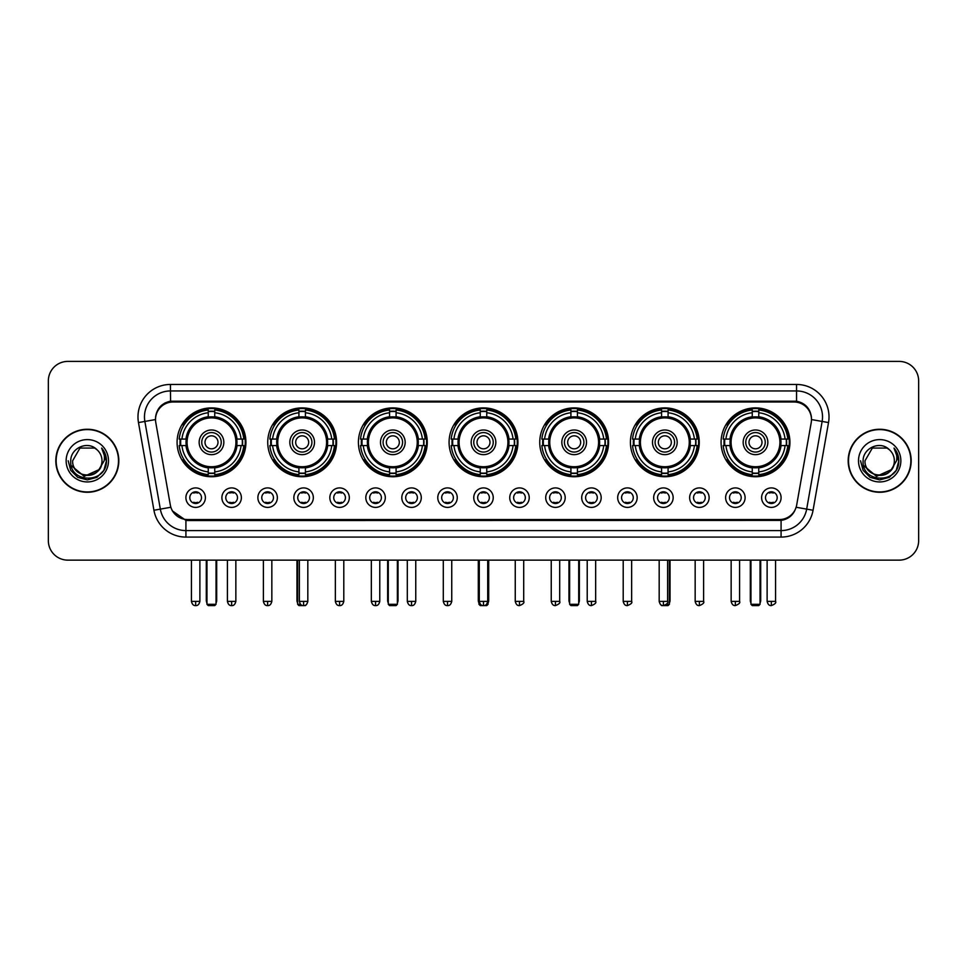 <?xml version="1.0" encoding="UTF-8"?>
<svg xmlns="http://www.w3.org/2000/svg" width="967" height="967" viewBox="0 0 967 967"><rect width="100%" height="100%" fill="white"/><g stroke="black" fill="none" stroke-linecap="round" stroke-linejoin="round"><path stroke-width="1.45" d="M539.743 442.318A34.425 34.425 0 0 0 574.168 476.743A34.425 34.425 0 0 0 608.594 442.318A34.425 34.425 0 0 0 574.168 407.905A34.425 34.425 0 0 0 539.743 442.318M267.738 442.318A34.425 34.425 0 0 0 302.163 476.743A34.425 34.425 0 0 0 336.589 442.318A34.425 34.425 0 0 0 302.163 407.905A34.425 34.425 0 0 0 267.738 442.318M358.406 442.318A34.425 34.425 0 0 0 392.832 476.743A34.425 34.425 0 0 0 427.257 442.318A34.425 34.425 0 0 0 392.832 407.905A34.425 34.425 0 0 0 358.406 442.318M449.075 442.318A34.425 34.425 0 0 0 483.5 476.743A34.425 34.425 0 0 0 517.925 442.318A34.425 34.425 0 0 0 483.5 407.905A34.425 34.425 0 0 0 449.075 442.318M630.411 442.318A34.425 34.425 0 0 0 664.837 476.743A34.425 34.425 0 0 0 699.262 442.318A34.425 34.425 0 0 0 664.837 407.905A34.425 34.425 0 0 0 630.411 442.318M721.08 442.318A34.425 34.425 0 0 0 755.505 476.743A34.425 34.425 0 0 0 789.918 442.318A34.425 34.425 0 0 0 755.505 407.905A34.425 34.425 0 0 0 721.08 442.318M177.082 442.318A34.425 34.425 0 0 0 211.495 476.743A34.425 34.425 0 0 0 245.92 442.318A34.425 34.425 0 0 0 211.495 407.905A34.425 34.425 0 0 0 177.082 442.318M241.375 497.654A9.743 9.743 0 0 1 231.633 507.397A9.743 9.743 0 0 1 221.89 497.654A9.743 9.743 0 0 1 231.633 487.912A9.743 9.743 0 0 1 241.375 497.654M225.782 497.654A5.85 5.85 0 0 0 231.633 503.505A5.85 5.85 0 0 0 237.483 497.654A5.85 5.85 0 0 0 231.633 491.816A5.85 5.85 0 0 0 225.782 497.654M277.36 497.654A9.743 9.743 0 0 1 267.617 507.397A9.743 9.743 0 0 1 257.875 497.654A9.743 9.743 0 0 1 267.617 487.912A9.743 9.743 0 0 1 277.36 497.654M261.767 497.654A5.85 5.85 0 0 0 267.617 503.505A5.85 5.85 0 0 0 273.456 497.654A5.85 5.85 0 0 0 267.617 491.816A5.85 5.85 0 0 0 261.767 497.654M313.332 497.654A9.743 9.743 0 0 1 303.59 507.397A9.743 9.743 0 0 1 293.847 497.654A9.743 9.743 0 0 1 303.59 487.912A9.743 9.743 0 0 1 313.332 497.654M297.751 497.654A5.85 5.85 0 0 0 303.59 503.505A5.85 5.85 0 0 0 309.44 497.654A5.85 5.85 0 0 0 303.59 491.816A5.85 5.85 0 0 0 297.751 497.654M349.317 497.654A9.743 9.743 0 0 1 339.574 507.397A9.743 9.743 0 0 1 329.832 497.654A9.743 9.743 0 0 1 339.574 487.912A9.743 9.743 0 0 1 349.317 497.654M333.736 497.654A5.85 5.85 0 0 0 339.574 503.505A5.85 5.85 0 0 0 345.424 497.654A5.85 5.85 0 0 0 339.574 491.816A5.85 5.85 0 0 0 333.736 497.654M385.301 497.654A9.743 9.743 0 0 1 375.559 507.397A9.743 9.743 0 0 1 365.816 497.654A9.743 9.743 0 0 1 375.559 487.912A9.743 9.743 0 0 1 385.301 497.654M369.708 497.654A5.85 5.85 0 0 0 375.559 503.505A5.85 5.85 0 0 0 381.397 497.654A5.85 5.85 0 0 0 375.559 491.816A5.85 5.85 0 0 0 369.708 497.654M421.286 497.654A9.743 9.743 0 0 1 411.543 507.397A9.743 9.743 0 0 1 401.801 497.654A9.743 9.743 0 0 1 411.543 487.912A9.743 9.743 0 0 1 421.286 497.654M405.693 497.654A5.85 5.85 0 0 0 411.543 503.505A5.85 5.85 0 0 0 417.381 497.654A5.85 5.85 0 0 0 411.543 491.816A5.85 5.85 0 0 0 405.693 497.654M457.258 497.654A9.743 9.743 0 0 1 447.516 507.397A9.743 9.743 0 0 1 437.773 497.654A9.743 9.743 0 0 1 447.516 487.912A9.743 9.743 0 0 1 457.258 497.654M441.677 497.654A5.85 5.85 0 0 0 447.516 503.505A5.85 5.85 0 0 0 453.366 497.654A5.85 5.85 0 0 0 447.516 491.816A5.85 5.85 0 0 0 441.677 497.654M493.243 497.654A9.743 9.743 0 0 1 483.5 507.397A9.743 9.743 0 0 1 473.757 497.654A9.743 9.743 0 0 1 483.5 487.912A9.743 9.743 0 0 1 493.243 497.654M477.65 497.654A5.85 5.85 0 0 0 483.5 503.505A5.85 5.85 0 0 0 489.35 497.654A5.85 5.85 0 0 0 483.5 491.816A5.85 5.85 0 0 0 477.65 497.654M529.227 497.654A9.743 9.743 0 0 1 519.484 507.397A9.743 9.743 0 0 1 509.742 497.654A9.743 9.743 0 0 1 519.484 487.912A9.743 9.743 0 0 1 529.227 497.654M513.634 497.654A5.85 5.85 0 0 0 519.484 503.505A5.85 5.85 0 0 0 525.323 497.654A5.85 5.85 0 0 0 519.484 491.816A5.85 5.85 0 0 0 513.634 497.654M565.199 497.654A9.743 9.743 0 0 1 555.457 507.397A9.743 9.743 0 0 1 545.714 497.654A9.743 9.743 0 0 1 555.457 487.912A9.743 9.743 0 0 1 565.199 497.654M549.619 497.654A5.85 5.85 0 0 0 555.457 503.505A5.85 5.85 0 0 0 561.307 497.654A5.85 5.85 0 0 0 555.457 491.816A5.85 5.85 0 0 0 549.619 497.654M601.184 497.654A9.743 9.743 0 0 1 591.441 507.397A9.743 9.743 0 0 1 581.699 497.654A9.743 9.743 0 0 1 591.441 487.912A9.743 9.743 0 0 1 601.184 497.654M585.603 497.654A5.85 5.85 0 0 0 591.441 503.505A5.85 5.85 0 0 0 597.292 497.654A5.85 5.85 0 0 0 591.441 491.816A5.85 5.85 0 0 0 585.603 497.654M637.168 497.654A9.743 9.743 0 0 1 627.426 507.397A9.743 9.743 0 0 1 617.683 497.654A9.743 9.743 0 0 1 627.426 487.912A9.743 9.743 0 0 1 637.168 497.654M621.576 497.654A5.85 5.85 0 0 0 627.426 503.505A5.85 5.85 0 0 0 633.264 497.654A5.85 5.85 0 0 0 627.426 491.816A5.85 5.85 0 0 0 621.576 497.654M673.153 497.654A9.743 9.743 0 0 1 663.41 507.397A9.743 9.743 0 0 1 653.668 497.654A9.743 9.743 0 0 1 663.41 487.912A9.743 9.743 0 0 1 673.153 497.654M657.56 497.654A5.85 5.85 0 0 0 663.41 503.505A5.85 5.85 0 0 0 669.249 497.654A5.85 5.85 0 0 0 663.41 491.816A5.85 5.85 0 0 0 657.56 497.654M709.125 497.654A9.743 9.743 0 0 1 699.383 507.397A9.743 9.743 0 0 1 689.64 497.654A9.743 9.743 0 0 1 699.383 487.912A9.743 9.743 0 0 1 709.125 497.654M693.544 497.654A5.85 5.85 0 0 0 699.383 503.505A5.85 5.85 0 0 0 705.233 497.654A5.85 5.85 0 0 0 699.383 491.816A5.85 5.85 0 0 0 693.544 497.654M745.11 497.654A9.743 9.743 0 0 1 735.367 507.397A9.743 9.743 0 0 1 725.625 497.654A9.743 9.743 0 0 1 735.367 487.912A9.743 9.743 0 0 1 745.11 497.654M729.517 497.654A5.85 5.85 0 0 0 735.367 503.505A5.85 5.85 0 0 0 741.218 497.654A5.85 5.85 0 0 0 735.367 491.816A5.85 5.85 0 0 0 729.517 497.654M781.094 497.654A9.743 9.743 0 0 1 771.352 507.397A9.743 9.743 0 0 1 761.609 497.654A9.743 9.743 0 0 1 771.352 487.912A9.743 9.743 0 0 1 781.094 497.654M765.501 497.654A5.85 5.85 0 0 0 771.352 503.505A5.85 5.85 0 0 0 777.19 497.654A5.85 5.85 0 0 0 771.352 491.816A5.85 5.85 0 0 0 765.501 497.654M205.391 497.654A9.743 9.743 0 0 1 195.648 507.397A9.743 9.743 0 0 1 185.906 497.654A9.743 9.743 0 0 1 195.648 487.912A9.743 9.743 0 0 1 205.391 497.654M189.81 497.654A5.85 5.85 0 0 0 195.648 503.505A5.85 5.85 0 0 0 201.499 497.654A5.85 5.85 0 0 0 195.648 491.816A5.85 5.85 0 0 0 189.81 497.654M155.784 422.567A17.539 17.539 0 0 1 173.045 401.994L793.955 401.994A17.539 17.539 0 0 1 811.216 422.567L796.675 505.052A17.539 17.539 0 0 1 779.402 519.545L187.598 519.545A17.539 17.539 0 0 1 170.325 505.052L155.784 422.567M180.164 445.569A31.5 31.5 0 0 1 180.164 439.078M724.174 445.569A31.5 31.5 0 0 1 724.174 439.078M633.506 445.569A31.5 31.5 0 0 1 633.506 439.078M452.169 445.569A31.5 31.5 0 0 1 452.169 439.078M361.501 445.569A31.5 31.5 0 0 1 361.501 439.078M270.833 445.569A31.5 31.5 0 0 1 270.833 439.078M542.838 445.569A31.5 31.5 0 0 1 542.838 439.078M55.82 460.763A31.5 31.5 0 0 0 87.32 492.263A31.5 31.5 0 0 0 118.82 460.763A31.5 31.5 0 0 0 87.32 429.263A31.5 31.5 0 0 0 55.82 460.763M848.18 460.763A31.5 31.5 0 0 0 879.68 492.263A31.5 31.5 0 0 0 911.18 460.763A31.5 31.5 0 0 0 879.68 429.263A31.5 31.5 0 0 0 848.18 460.763M155.59 416.934L155.542 419.557L155.59 416.934C156.944 408.292 161.9 403.058 170.446 401.208L796.554 401.208C805.088 403.046 810.044 408.279 811.41 416.934L811.458 419.557M170.446 384.455L796.554 384.455A32.479 32.479 0 0 1 828.526 422.567L813.066 510.25A32.479 32.479 0 0 1 781.082 537.084L185.918 537.084A32.479 32.479 0 0 1 153.934 510.25L138.474 422.567A32.479 32.479 0 0 1 170.446 384.455L170.446 390.946L796.554 390.946A25.976 25.976 0 0 1 822.131 421.443L806.671 509.113A25.976 25.976 0 0 1 781.082 530.593L185.918 530.593A25.976 25.976 0 0 1 160.329 509.113L144.869 421.443A25.976 25.976 0 0 1 170.446 390.946L170.591 401.184M160.268 406.539L164.934 403.009M165.091 402.925L169.624 401.353M781.082 537.084L781.082 520.403C788.806 519.122 793.798 514.734 796.071 507.252C793.81 514.734 788.818 519.11 781.082 520.403L187.936 520.524L185.918 520.403L172.235 510.781M809.73 410.915L811.41 416.934M918.65 380.877A19.485 19.485 0 0 0 899.165 361.404L67.835 361.404A19.485 19.485 0 0 0 48.35 380.877L48.35 540.65A19.485 19.485 0 0 0 67.835 560.135L899.165 560.135A19.485 19.485 0 0 0 918.65 540.65L918.65 380.877L918.65 540.65M796.143 507.264L806.671 509.113L822.131 421.443L828.526 422.567M48.35 380.877L48.35 540.65M899.165 361.404L67.835 361.404M67.835 560.135L899.165 560.135M118.494 460.763A31.174 31.174 0 0 0 87.32 429.59A31.174 31.174 0 0 0 56.146 460.763A31.174 31.174 0 0 0 87.32 491.949A31.174 31.174 0 0 0 118.494 460.763M99.504 469.418L84.189 476.356L71.207 465.526M101.994 460.763C102.901 479.705 71.739 479.705 72.646 460.763L79.983 448.059L94.657 448.059L96.93 449.679C87.924 440.239 70.579 448.011 70.748 460.763C69.092 483.427 105.838 484.02 106.43 461.863L106.467 460.763C106.406 455.953 104.811 451.722 101.656 448.084C104.049 452.012 104.895 456.243 104.182 460.763L98.561 470.204A14.674 14.674 0 0 0 101.994 460.763C102.901 479.705 71.739 479.705 72.646 460.763L79.983 448.059L94.657 448.059L96.93 449.679L94.657 448.059L79.983 448.059L72.646 460.763C71.739 479.705 102.901 479.705 101.994 460.763A14.674 14.674 0 0 0 96.93 449.679M98.561 470.204C90.777 480.732 71.872 473.999 72.646 460.763M66.143 460.763A21.177 21.177 0 0 0 87.32 481.941A21.177 21.177 0 0 0 108.497 460.763A21.177 21.177 0 0 0 87.32 439.598A21.177 21.177 0 0 0 66.143 460.763M101.656 448.084L106.455 461.319L105.56 454.973L106.455 461.319L105.56 454.973L106.455 461.319L101.801 448.241L106.455 461.319L101.801 448.241L106.467 460.763L103.892 470.337L96.893 477.347L87.32 479.91L77.747 477.347L70.736 470.337L68.174 460.763M101.801 448.241L106.455 461.332M910.854 460.763A31.174 31.174 0 0 0 879.68 429.59A31.174 31.174 0 0 0 848.506 460.763A31.174 31.174 0 0 0 879.68 491.949A31.174 31.174 0 0 0 910.854 460.763M891.864 469.418L876.549 476.356L863.567 465.526M894.354 460.763C895.261 479.705 864.099 479.705 865.006 460.763L872.343 448.059L887.017 448.059L889.302 449.679C880.284 440.239 862.951 448.011 863.108 460.763C861.464 483.427 898.198 484.02 898.79 461.863L898.827 460.763C898.766 455.953 897.171 451.722 894.016 448.084C896.409 452.012 897.255 456.243 896.554 460.763L890.933 470.204A14.674 14.674 0 0 0 894.354 460.763C895.261 479.705 864.099 479.705 865.006 460.763L872.343 448.059L887.017 448.059L889.302 449.679L887.017 448.059L872.343 448.059L865.006 460.763C864.099 479.705 895.261 479.705 894.354 460.763A14.674 14.674 0 0 0 889.302 449.679M890.933 470.204C883.137 480.732 864.244 473.999 865.006 460.763M858.503 460.763A21.177 21.177 0 0 0 879.68 481.941A21.177 21.177 0 0 0 900.857 460.763A21.177 21.177 0 0 0 879.68 439.598A21.177 21.177 0 0 0 858.503 460.763M894.016 448.084L898.814 461.319L897.92 454.973L898.814 461.319L897.92 454.973L898.814 461.319L894.161 448.241L898.814 461.319L894.161 448.241L898.827 460.763L896.264 470.337L889.253 477.347L879.68 479.91L870.107 477.347L863.108 470.337L860.533 460.763M894.161 448.241L898.814 461.332M236.746 445.569A25.456 25.456 0 0 0 214.747 417.067L214.747 417.067A25.456 25.456 0 0 0 186.244 445.569A25.456 25.456 0 0 0 236.746 445.569L236.746 445.569A25.456 25.456 0 0 1 214.747 467.569L214.747 471.896A29.747 29.747 0 0 0 241.073 445.569L243.805 445.569A32.479 32.479 0 0 1 214.747 474.64L214.747 471.896M180.817 445.569A30.847 30.847 0 0 1 180.817 439.078M214.747 411.64A30.847 30.847 0 0 0 208.256 411.64M242.173 439.078A30.847 30.847 0 0 1 242.173 445.569M241.073 439.078L243.805 439.078A32.479 32.479 0 0 0 214.747 410.008L214.747 416.765A25.758 25.758 0 0 1 237.06 439.078L241.073 439.078A29.747 29.747 0 0 0 214.747 412.752M181.929 445.569L179.185 445.569A32.479 32.479 0 0 0 208.256 474.64L208.256 467.883A25.758 25.758 0 0 1 185.942 445.569L181.929 445.569A29.747 29.747 0 0 0 208.256 471.896M241.073 445.569L237.06 445.569A25.758 25.758 0 0 1 214.747 467.883L214.747 467.569M186.244 445.569L186.244 445.569A25.456 25.456 0 0 0 208.256 467.569M214.747 472.996A30.847 30.847 0 0 1 208.256 472.996M208.256 412.752L208.256 410.008A32.479 32.479 0 0 0 179.185 439.078L185.942 439.078A25.758 25.758 0 0 1 208.256 416.765L208.256 412.752A29.747 29.747 0 0 0 181.929 439.078M235.924 442.318A24.417 24.417 0 0 1 211.495 466.747A24.417 24.417 0 0 1 187.078 442.318A24.417 24.417 0 0 1 211.495 417.901A24.417 24.417 0 0 1 235.924 442.318M223.836 442.318A12.341 12.341 0 0 0 211.495 429.989A12.341 12.341 0 0 0 199.154 442.318A12.341 12.341 0 0 0 211.495 454.659A12.341 12.341 0 0 0 223.836 442.318M221.238 442.318A9.743 9.743 0 0 0 211.495 432.575A9.743 9.743 0 0 0 201.752 442.318A9.743 9.743 0 0 0 211.495 452.06A9.743 9.743 0 0 0 221.238 442.318M217.998 442.318A6.491 6.491 0 0 1 211.495 448.821A6.491 6.491 0 0 1 205.004 442.318A6.491 6.491 0 0 1 211.495 435.827A6.491 6.491 0 0 1 217.998 442.318A6.491 6.491 0 0 0 211.495 435.827A6.491 6.491 0 0 0 205.004 442.318A6.491 6.491 0 0 1 211.495 435.827M184.165 424.791L182.63 424.791A33.772 33.772 0 0 1 245.267 442.318A33.772 33.772 0 0 1 182.63 459.857L184.165 459.857M206.95 560.135L206.95 604.302L216.04 604.302L216.04 560.135M206.95 604.302L208.256 605.596L214.747 605.596L216.04 604.302M327.414 445.569A25.456 25.456 0 0 0 305.415 417.067L305.415 417.067A25.456 25.456 0 0 0 276.913 445.569A25.456 25.456 0 0 0 327.414 445.569L327.414 445.569A25.456 25.456 0 0 1 305.415 467.569L305.415 471.896A29.747 29.747 0 0 0 331.729 445.569L334.473 445.569A32.479 32.479 0 0 1 305.415 474.64L305.415 471.896M271.485 445.569A30.847 30.847 0 0 1 271.485 439.078M305.415 411.64A30.847 30.847 0 0 0 298.924 411.64M332.841 439.078A30.847 30.847 0 0 1 332.841 445.569M331.729 439.078L334.473 439.078A32.479 32.479 0 0 0 305.415 410.008L305.415 416.765A25.758 25.758 0 0 1 327.728 439.078L331.729 439.078A29.747 29.747 0 0 0 305.415 412.752M272.597 445.569L269.853 445.569A32.479 32.479 0 0 0 298.924 474.64L298.924 467.883A25.758 25.758 0 0 1 276.61 445.569L272.597 445.569A29.747 29.747 0 0 0 298.924 471.896M331.729 445.569L327.728 445.569A25.758 25.758 0 0 1 305.415 467.883L305.415 467.569M276.913 445.569L276.913 445.569A25.456 25.456 0 0 0 298.924 467.569M305.415 472.996A30.847 30.847 0 0 1 298.924 472.996M298.924 412.752L298.924 410.008A32.479 32.479 0 0 0 269.853 439.078L276.61 439.078A25.758 25.758 0 0 1 298.924 416.765L298.924 412.752A29.747 29.747 0 0 0 272.597 439.078M326.592 442.318A24.417 24.417 0 0 1 302.163 466.747A24.417 24.417 0 0 1 277.747 442.318A24.417 24.417 0 0 1 302.163 417.901A24.417 24.417 0 0 1 326.592 442.318M314.505 442.318A12.341 12.341 0 0 0 302.163 429.989A12.341 12.341 0 0 0 289.822 442.318A12.341 12.341 0 0 0 302.163 454.659A12.341 12.341 0 0 0 314.505 442.318M311.906 442.318A9.743 9.743 0 0 0 302.163 432.575A9.743 9.743 0 0 0 292.421 442.318A9.743 9.743 0 0 0 302.163 452.06A9.743 9.743 0 0 0 311.906 442.318M308.666 442.318A6.491 6.491 0 0 1 302.163 448.821A6.491 6.491 0 0 1 295.672 442.318A6.491 6.491 0 0 1 302.163 435.827A6.491 6.491 0 0 1 308.666 442.318A6.491 6.491 0 0 1 302.163 448.821A6.491 6.491 0 0 1 295.672 442.318A6.491 6.491 0 0 1 302.163 435.827A6.491 6.491 0 0 1 308.666 442.318M274.833 424.791L273.298 424.791A33.772 33.772 0 0 1 335.936 442.318A33.772 33.772 0 0 1 273.298 459.857L274.833 459.857M297.618 560.135L297.618 604.302L300.544 604.302M297.618 604.302L298.924 605.596L305.415 605.596L306.708 604.302M418.082 445.569A25.456 25.456 0 0 0 396.083 417.067L396.083 417.067A25.456 25.456 0 0 0 367.581 445.569A25.456 25.456 0 0 0 418.082 445.569L418.082 445.569A25.456 25.456 0 0 1 396.083 467.569L396.083 471.896A29.747 29.747 0 0 0 422.398 445.569L425.142 445.569A32.479 32.479 0 0 1 396.083 474.64L396.083 471.896M362.154 445.569A30.847 30.847 0 0 1 362.154 439.078M396.083 411.64A30.847 30.847 0 0 0 389.58 411.64M423.51 439.078A30.847 30.847 0 0 1 423.51 445.569M422.398 439.078L425.142 439.078A32.479 32.479 0 0 0 396.083 410.008L396.083 416.765A25.758 25.758 0 0 1 418.397 439.078L422.398 439.078A29.747 29.747 0 0 0 396.083 412.752M363.266 445.569L360.522 445.569A32.479 32.479 0 0 0 389.58 474.64L389.58 467.883A25.758 25.758 0 0 1 367.279 445.569L363.266 445.569A29.747 29.747 0 0 0 389.58 471.896M422.398 445.569L418.397 445.569A25.758 25.758 0 0 1 396.083 467.883L396.083 467.569M367.581 445.569L367.581 445.569A25.456 25.456 0 0 0 389.58 467.569M396.083 472.996A30.847 30.847 0 0 1 389.58 472.996M389.58 412.752L389.58 410.008A32.479 32.479 0 0 0 360.522 439.078L367.279 439.078A25.758 25.758 0 0 1 389.58 416.765L389.58 412.752A29.747 29.747 0 0 0 363.266 439.078M417.248 442.318A24.417 24.417 0 0 1 392.832 466.747A24.417 24.417 0 0 1 368.415 442.318A24.417 24.417 0 0 1 392.832 417.901A24.417 24.417 0 0 1 417.248 442.318M405.173 442.318A12.341 12.341 0 0 0 392.832 429.989A12.341 12.341 0 0 0 380.49 442.318A12.341 12.341 0 0 0 392.832 454.659A12.341 12.341 0 0 0 405.173 442.318M402.574 442.318A9.743 9.743 0 0 0 392.832 432.575A9.743 9.743 0 0 0 383.089 442.318A9.743 9.743 0 0 0 392.832 452.06A9.743 9.743 0 0 0 402.574 442.318M399.323 442.318A6.491 6.491 0 0 1 392.832 448.821A6.491 6.491 0 0 1 386.341 442.318A6.491 6.491 0 0 1 392.832 435.827A6.491 6.491 0 0 1 399.323 442.318M386.341 442.318A6.491 6.491 0 0 1 392.832 435.827A6.491 6.491 0 0 0 386.341 442.318A6.491 6.491 0 0 0 392.832 448.821A6.491 6.491 0 0 1 386.341 442.318M365.502 424.791L363.967 424.791A33.772 33.772 0 0 1 426.604 442.318A33.772 33.772 0 0 1 363.967 459.857L365.502 459.857M388.287 560.135L388.287 604.302L397.377 604.302L397.377 560.135M388.287 604.302L389.58 605.596L396.083 605.596L397.377 604.302M508.751 445.569A25.456 25.456 0 0 0 486.752 417.067L486.752 417.067A25.456 25.456 0 0 0 458.249 445.569A25.456 25.456 0 0 0 508.751 445.569L508.751 445.569A25.456 25.456 0 0 1 486.752 467.569L486.752 471.896A29.747 29.747 0 0 0 513.066 445.569L515.81 445.569A32.479 32.479 0 0 1 486.752 474.64L486.752 471.896M452.822 445.569A30.847 30.847 0 0 1 452.822 439.078M486.752 411.64A30.847 30.847 0 0 0 480.248 411.64M514.178 439.078A30.847 30.847 0 0 1 514.178 445.569M513.066 439.078L515.81 439.078A32.479 32.479 0 0 0 486.752 410.008L486.752 416.765A25.758 25.758 0 0 1 509.053 439.078L513.066 439.078A29.747 29.747 0 0 0 486.752 412.752M453.934 445.569L451.19 445.569A32.479 32.479 0 0 0 480.248 474.64L480.248 467.883A25.758 25.758 0 0 1 457.947 445.569L453.934 445.569A29.747 29.747 0 0 0 480.248 471.896M513.066 445.569L509.053 445.569A25.758 25.758 0 0 1 486.752 467.883L486.752 467.569M458.249 445.569L458.249 445.569A25.456 25.456 0 0 0 480.248 467.569M486.752 472.996A30.847 30.847 0 0 1 480.248 472.996M480.248 412.752L480.248 410.008A32.479 32.479 0 0 0 451.19 439.078L457.947 439.078A25.758 25.758 0 0 1 480.248 416.765L480.248 412.752A29.747 29.747 0 0 0 453.934 439.078M507.917 442.318A24.417 24.417 0 0 1 483.5 466.747A24.417 24.417 0 0 1 459.083 442.318A24.417 24.417 0 0 1 483.5 417.901A24.417 24.417 0 0 1 507.917 442.318M495.841 442.318A12.341 12.341 0 0 0 483.5 429.989A12.341 12.341 0 0 0 471.159 442.318A12.341 12.341 0 0 0 483.5 454.659A12.341 12.341 0 0 0 495.841 442.318M493.243 442.318A9.743 9.743 0 0 0 483.5 432.575A9.743 9.743 0 0 0 473.757 442.318A9.743 9.743 0 0 0 483.5 452.06A9.743 9.743 0 0 0 493.243 442.318M489.991 442.318A6.491 6.491 0 0 1 483.5 448.821A6.491 6.491 0 0 1 477.009 442.318A6.491 6.491 0 0 1 483.5 435.827A6.491 6.491 0 0 1 489.991 442.318A6.491 6.491 0 0 1 483.5 448.821A6.491 6.491 0 0 1 477.009 442.318A6.491 6.491 0 0 1 483.5 435.827A6.491 6.491 0 0 1 489.991 442.318M456.17 424.791L454.635 424.791A33.772 33.772 0 0 1 517.272 442.318A33.772 33.772 0 0 1 454.635 459.857L456.17 459.857M478.955 560.135L478.955 604.302L480.454 604.302M486.546 604.302L488.045 604.302L488.045 560.135M478.955 604.302L480.248 605.596L486.752 605.596L488.045 604.302M599.419 445.569A25.456 25.456 0 0 0 577.42 417.067L577.42 417.067A25.456 25.456 0 0 0 548.918 445.569A25.456 25.456 0 0 0 599.419 445.569L599.419 445.569A25.456 25.456 0 0 1 577.42 467.569L577.42 471.896A29.747 29.747 0 0 0 603.734 445.569L606.478 445.569A32.479 32.479 0 0 1 577.42 474.64L577.42 471.896M543.49 445.569A30.847 30.847 0 0 1 543.49 439.078M577.42 411.64A30.847 30.847 0 0 0 570.917 411.64M604.846 439.078A30.847 30.847 0 0 1 604.846 445.569M603.734 439.078L606.478 439.078A32.479 32.479 0 0 0 577.42 410.008L577.42 416.765A25.758 25.758 0 0 1 599.721 439.078L603.734 439.078A29.747 29.747 0 0 0 577.42 412.752M544.602 445.569L541.858 445.569A32.479 32.479 0 0 0 570.917 474.64L570.917 467.883A25.758 25.758 0 0 1 548.603 445.569L544.602 445.569A29.747 29.747 0 0 0 570.917 471.896M603.734 445.569L599.721 445.569A25.758 25.758 0 0 1 577.42 467.883L577.42 467.569M548.918 445.569L548.918 445.569A25.456 25.456 0 0 0 570.917 467.569M577.42 472.996A30.847 30.847 0 0 1 570.917 472.996M570.917 412.752L570.917 410.008A32.479 32.479 0 0 0 541.858 439.078L548.603 439.078A25.758 25.758 0 0 1 570.917 416.765L570.917 412.752A29.747 29.747 0 0 0 544.602 439.078M598.585 442.318A24.417 24.417 0 0 1 574.168 466.747A24.417 24.417 0 0 1 549.752 442.318A24.417 24.417 0 0 1 574.168 417.901A24.417 24.417 0 0 1 598.585 442.318M586.51 442.318A12.341 12.341 0 0 0 574.168 429.989A12.341 12.341 0 0 0 561.827 442.318A12.341 12.341 0 0 0 574.168 454.659A12.341 12.341 0 0 0 586.51 442.318M583.911 442.318A9.743 9.743 0 0 0 574.168 432.575A9.743 9.743 0 0 0 564.426 442.318A9.743 9.743 0 0 0 574.168 452.06A9.743 9.743 0 0 0 583.911 442.318M580.659 442.318A6.491 6.491 0 0 1 574.168 448.821A6.491 6.491 0 0 1 567.677 442.318A6.491 6.491 0 0 1 574.168 435.827A6.491 6.491 0 0 1 580.659 442.318M546.838 424.791L545.303 424.791A33.772 33.772 0 0 1 607.941 442.318A33.772 33.772 0 0 1 545.303 459.857L546.838 459.857M569.623 560.135L569.623 604.302L578.713 604.302L578.713 560.135M569.623 604.302L570.917 605.596L577.42 605.596L578.713 604.302M690.087 445.569A25.456 25.456 0 0 0 668.076 417.067L668.076 417.067A25.456 25.456 0 0 0 639.586 445.569A25.456 25.456 0 0 0 690.087 445.569L690.087 445.569A25.456 25.456 0 0 1 668.076 467.569L668.076 471.896A29.747 29.747 0 0 0 694.403 445.569L697.147 445.569A32.479 32.479 0 0 1 668.076 474.64L668.076 471.896M634.159 445.569A30.847 30.847 0 0 1 634.159 439.078M668.076 411.64A30.847 30.847 0 0 0 661.585 411.64M695.515 439.078A30.847 30.847 0 0 1 695.515 445.569M694.403 439.078L697.147 439.078A32.479 32.479 0 0 0 668.076 410.008L668.076 416.765A25.758 25.758 0 0 1 690.39 439.078L694.403 439.078A29.747 29.747 0 0 0 668.076 412.752M635.271 445.569L632.527 445.569A32.479 32.479 0 0 0 661.585 474.64L661.585 467.883A25.758 25.758 0 0 1 639.272 445.569L635.271 445.569A29.747 29.747 0 0 0 661.585 471.896M694.403 445.569L690.39 445.569A25.758 25.758 0 0 1 668.076 467.883L668.076 467.569M639.586 445.569L639.586 445.569A25.456 25.456 0 0 0 661.585 467.569M668.076 472.996A30.847 30.847 0 0 1 661.585 472.996M661.585 412.752L661.585 410.008A32.479 32.479 0 0 0 632.527 439.078L639.272 439.078A25.758 25.758 0 0 1 661.585 416.765L661.585 412.752A29.747 29.747 0 0 0 635.271 439.078M689.253 442.318A24.417 24.417 0 0 1 664.837 466.747A24.417 24.417 0 0 1 640.408 442.318A24.417 24.417 0 0 1 664.837 417.901A24.417 24.417 0 0 1 689.253 442.318M677.178 442.318A12.341 12.341 0 0 0 664.837 429.989A12.341 12.341 0 0 0 652.495 442.318A12.341 12.341 0 0 0 664.837 454.659A12.341 12.341 0 0 0 677.178 442.318M674.579 442.318A9.743 9.743 0 0 0 664.837 432.575A9.743 9.743 0 0 0 655.094 442.318A9.743 9.743 0 0 0 664.837 452.06A9.743 9.743 0 0 0 674.579 442.318M671.328 442.318A6.491 6.491 0 0 1 664.837 448.821A6.491 6.491 0 0 1 658.334 442.318A6.491 6.491 0 0 1 664.837 435.827A6.491 6.491 0 0 1 671.328 442.318M637.507 424.791L635.972 424.791A33.772 33.772 0 0 1 698.609 442.318A33.772 33.772 0 0 1 635.972 459.857L637.507 459.857M666.456 604.302L669.382 604.302L669.382 560.135M660.292 604.302L661.585 605.596L668.076 605.596L669.382 604.302M780.756 445.569A25.456 25.456 0 0 0 758.744 417.067L758.744 417.067A25.456 25.456 0 0 0 730.254 445.569A25.456 25.456 0 0 0 780.756 445.569L780.756 445.569A25.456 25.456 0 0 1 758.744 467.569L758.744 471.896A29.747 29.747 0 0 0 785.071 445.569L787.815 445.569A32.479 32.479 0 0 1 758.744 474.64L758.744 471.896M724.827 445.569A30.847 30.847 0 0 1 724.827 439.078M758.744 411.64A30.847 30.847 0 0 0 752.253 411.64M786.183 439.078A30.847 30.847 0 0 1 786.183 445.569M785.071 439.078L787.815 439.078A32.479 32.479 0 0 0 758.744 410.008L758.744 416.765A25.758 25.758 0 0 1 781.058 439.078L785.071 439.078A29.747 29.747 0 0 0 758.744 412.752M725.927 445.569L723.195 445.569A32.479 32.479 0 0 0 752.253 474.64L752.253 467.883A25.758 25.758 0 0 1 729.94 445.569L725.927 445.569A29.747 29.747 0 0 0 752.253 471.896M785.071 445.569L781.058 445.569A25.758 25.758 0 0 1 758.744 467.883L758.744 467.569M730.254 445.569L730.254 445.569A25.456 25.456 0 0 0 752.253 467.569M758.744 472.996A30.847 30.847 0 0 1 752.253 472.996M752.253 412.752L752.253 410.008A32.479 32.479 0 0 0 723.195 439.078L729.94 439.078A25.758 25.758 0 0 1 752.253 416.765L752.253 412.752A29.747 29.747 0 0 0 725.927 439.078M779.922 442.318A24.417 24.417 0 0 1 755.505 466.747A24.417 24.417 0 0 1 731.076 442.318A24.417 24.417 0 0 1 755.505 417.901A24.417 24.417 0 0 1 779.922 442.318M767.846 442.318A12.341 12.341 0 0 0 755.505 429.989A12.341 12.341 0 0 0 743.164 442.318A12.341 12.341 0 0 0 755.505 454.659A12.341 12.341 0 0 0 767.846 442.318M765.248 442.318A9.743 9.743 0 0 0 755.505 432.575A9.743 9.743 0 0 0 745.762 442.318A9.743 9.743 0 0 0 755.505 452.06A9.743 9.743 0 0 0 765.248 442.318M761.996 442.318A6.491 6.491 0 0 1 755.505 448.821A6.491 6.491 0 0 1 749.002 442.318A6.491 6.491 0 0 1 755.505 435.827A6.491 6.491 0 0 1 761.996 442.318M728.163 424.791L726.64 424.791A33.772 33.772 0 0 1 789.277 442.318A33.772 33.772 0 0 1 726.64 459.857L728.163 459.857M750.96 560.135L750.96 604.302L760.05 604.302L760.05 560.135M750.96 604.302L752.253 605.596L758.744 605.596L760.05 604.302M193.702 503.166L193.702 502.248A4.98 4.98 0 0 0 197.594 502.248L197.594 503.166M197.594 492.143L197.594 493.073A4.98 4.98 0 0 0 193.702 493.073L193.702 492.143M229.687 503.166L229.687 502.248A4.98 4.98 0 0 0 233.579 502.248L233.579 503.166M233.579 492.143L233.579 493.073A4.98 4.98 0 0 0 229.687 493.073L229.687 492.143M265.671 503.166L265.671 502.248A4.98 4.98 0 0 0 269.563 502.248L269.563 503.166M269.563 492.143L269.563 493.073A4.98 4.98 0 0 0 265.671 493.073L265.671 492.143M301.644 503.166L301.644 502.248A4.98 4.98 0 0 0 305.548 502.248L305.548 503.166M305.548 492.143L305.548 493.073A4.98 4.98 0 0 0 301.644 493.073L301.644 492.143M337.628 503.166L337.628 502.248A4.98 4.98 0 0 0 341.52 502.248L341.52 503.166M341.52 492.143L341.52 493.073A4.98 4.98 0 0 0 337.628 493.073L337.628 492.143M373.613 503.166L373.613 502.248A4.98 4.98 0 0 0 377.505 502.248L377.505 503.166M377.505 492.143L377.505 493.073A4.98 4.98 0 0 0 373.613 493.073L373.613 492.143M409.585 503.166L409.585 502.248A4.98 4.98 0 0 0 413.489 502.248L413.489 503.166M413.489 492.143L413.489 493.073A4.98 4.98 0 0 0 409.585 493.073L409.585 492.143M445.569 503.166L445.569 502.248A4.98 4.98 0 0 0 449.462 502.248L449.462 503.166M449.462 492.143L449.462 493.073A4.98 4.98 0 0 0 445.569 493.073L445.569 492.143M481.554 503.166L481.554 502.248A4.98 4.98 0 0 0 485.446 502.248L485.446 503.166M485.446 492.143L485.446 493.073A4.98 4.98 0 0 0 481.554 493.073L481.554 492.143M517.538 503.166L517.538 502.248A4.98 4.98 0 0 0 521.431 502.248L521.431 503.166M521.431 492.143L521.431 493.073A4.98 4.98 0 0 0 517.538 493.073L517.538 492.143M553.511 503.166L553.511 502.248A4.98 4.98 0 0 0 557.415 502.248L557.415 503.166M557.415 492.143L557.415 493.073A4.98 4.98 0 0 0 553.511 493.073L553.511 492.143M589.495 503.166L589.495 502.248A4.98 4.98 0 0 0 593.387 502.248L593.387 503.166M593.387 492.143L593.387 493.073A4.98 4.98 0 0 0 589.495 493.073L589.495 492.143M625.48 503.166L625.48 502.248A4.98 4.98 0 0 0 629.372 502.248L629.372 503.166M629.372 492.143L629.372 493.073A4.98 4.98 0 0 0 625.48 493.073L625.48 492.143M661.452 503.166L661.452 502.248A4.98 4.98 0 0 0 665.356 502.248L665.356 503.166M665.356 492.143L665.356 493.073A4.98 4.98 0 0 0 661.452 493.073L661.452 492.143M697.437 503.166L697.437 502.248A4.98 4.98 0 0 0 701.329 502.248L701.329 503.166M701.329 492.143L701.329 493.073A4.98 4.98 0 0 0 697.437 493.073L697.437 492.143M733.421 503.166L733.421 502.248A4.98 4.98 0 0 0 737.313 502.248L737.313 503.166M737.313 492.143L737.313 493.073A4.98 4.98 0 0 0 733.421 493.073L733.421 492.143M769.406 503.166L769.406 502.248A4.98 4.98 0 0 0 773.298 502.248L773.298 503.166M773.298 492.143L773.298 493.073A4.98 4.98 0 0 0 769.406 493.073L769.406 492.143M796.554 384.455L796.554 401.208M138.474 422.567L144.869 421.443A25.976 25.976 0 0 1 144.47 416.934M144.869 421.443L155.518 419.557M185.918 537.084L185.918 520.403M153.934 510.25L170.857 507.264M811.482 419.557L822.131 421.443M806.671 509.113L813.066 510.25M206.297 560.135L206.297 600.41L206.95 600.41M211.495 448.821A6.491 6.491 0 0 1 205.004 442.318M216.04 600.41L216.693 600.41L216.693 560.135M208.256 473.298A31.137 31.137 0 0 0 214.747 473.298M242.475 445.569A31.137 31.137 0 0 0 242.475 439.078M214.747 411.35A31.137 31.137 0 0 0 208.256 411.35M296.966 560.135L296.966 600.41L297.618 600.41M302.163 448.821A6.491 6.491 0 0 1 295.672 442.318A6.491 6.491 0 0 1 302.163 435.827M298.924 473.298A31.137 31.137 0 0 0 305.415 473.298M333.132 445.569A31.137 31.137 0 0 0 333.132 439.078M305.415 411.35A31.137 31.137 0 0 0 298.924 411.35M387.634 560.135L387.634 600.41L388.287 600.41M397.377 600.41L398.029 600.41L398.029 560.135M389.58 473.298A31.137 31.137 0 0 0 396.083 473.298M423.8 445.569A31.137 31.137 0 0 0 423.8 439.078M396.083 411.35A31.137 31.137 0 0 0 389.58 411.35M478.302 560.135L478.302 600.41L478.955 600.41M483.5 448.821A6.491 6.491 0 0 1 477.009 442.318A6.491 6.491 0 0 1 483.5 435.827M488.045 600.41L488.698 600.41L488.698 560.135M480.248 473.298A31.137 31.137 0 0 0 486.752 473.298M514.468 445.569A31.137 31.137 0 0 0 514.468 439.078M486.752 411.35A31.137 31.137 0 0 0 480.248 411.35M568.971 560.135L568.971 600.41L569.623 600.41M574.168 448.821A6.491 6.491 0 0 1 567.677 442.318A6.491 6.491 0 0 1 574.168 435.827M578.713 600.41L579.366 600.41L579.366 560.135M570.917 473.298A31.137 31.137 0 0 0 577.42 473.298M605.137 445.569A31.137 31.137 0 0 0 605.137 439.078M577.42 411.35A31.137 31.137 0 0 0 570.917 411.35M664.837 448.821A6.491 6.491 0 0 1 658.334 442.318A6.491 6.491 0 0 1 664.837 435.827M669.382 600.41L670.034 600.41L670.034 560.135M661.585 473.298A31.137 31.137 0 0 0 668.076 473.298M695.805 445.569A31.137 31.137 0 0 0 695.805 439.078M668.076 411.35A31.137 31.137 0 0 0 661.585 411.35M750.307 560.135L750.307 600.41L750.96 600.41M755.505 448.821A6.491 6.491 0 0 1 749.002 442.318A6.491 6.491 0 0 1 755.505 435.827M760.05 600.41L760.703 600.41L760.703 560.135M752.253 473.298A31.137 31.137 0 0 0 758.744 473.298M786.473 445.569A31.137 31.137 0 0 0 786.473 439.078M758.744 411.35A31.137 31.137 0 0 0 752.253 411.35M195.648 601.377L191.43 601.377C192.167 604.387 193.569 605.801 195.648 605.596L195.648 601.377L199.879 601.377L199.879 560.135M231.633 601.377L227.414 601.377C228.152 604.387 229.554 605.801 231.633 605.596L231.633 601.377L235.851 601.377L235.851 560.135M267.617 601.377L263.387 601.377C264.124 604.387 265.538 605.801 267.617 605.596L267.617 601.377L271.836 601.377L271.836 560.135M303.59 601.377L299.371 601.377C300.108 604.387 301.523 605.801 303.59 605.596L303.59 601.377L307.82 601.377L307.82 560.135M339.574 601.377L335.356 601.377C336.093 604.387 337.495 605.801 339.574 605.596L339.574 601.377L343.793 601.377L343.793 560.135M375.559 601.377L371.34 601.377C372.077 604.387 373.48 605.801 375.559 605.596L375.559 601.377L379.777 601.377L379.777 560.135M411.543 601.377L407.312 601.377C408.05 604.387 409.464 605.801 411.543 605.596L411.543 601.377L415.762 601.377L415.762 560.135M447.516 601.377L443.297 601.377C444.034 604.387 445.436 605.801 447.516 605.596L447.516 601.377L451.746 601.377L451.746 560.135M483.5 601.377L479.281 601.377C480.019 604.387 481.421 605.801 483.5 605.596L483.5 601.377L487.719 601.377L487.719 560.135M519.484 601.377L515.254 601.377C515.991 604.387 517.405 605.801 519.484 605.596L519.484 601.377L523.703 601.377L523.703 560.135M555.457 601.377L551.238 601.377C551.976 604.387 553.39 605.801 555.457 605.596L555.457 601.377L559.688 601.377L559.688 560.135M591.441 601.377L587.223 601.377C587.96 604.387 589.362 605.801 591.441 605.596L591.441 601.377L595.66 601.377L595.66 560.135M627.426 601.377L623.207 601.377C623.945 604.387 625.347 605.801 627.426 605.596L627.426 601.377L631.644 601.377L631.644 560.135M663.41 601.377L659.18 601.377C659.917 604.387 661.331 605.801 663.41 605.596L663.41 601.377L667.629 601.377L667.629 560.135M699.383 601.377L695.164 601.377C695.902 604.387 697.304 605.801 699.383 605.596L699.383 601.377L703.613 601.377L703.613 560.135M735.367 601.377L731.149 601.377C731.886 604.387 733.288 605.801 735.367 605.596L735.367 601.377L739.586 601.377L739.586 560.135M771.352 601.377L767.121 601.377C767.858 604.387 769.273 605.801 771.352 605.596L771.352 601.377L775.57 601.377L775.57 560.135M206.297 600.41A5.198 5.198 0 0 0 206.95 602.924M216.04 602.924A5.198 5.198 0 0 0 216.693 600.41M296.966 600.41A5.198 5.198 0 0 0 297.618 602.924M387.634 600.41A5.198 5.198 0 0 0 388.287 602.924M397.377 602.924A5.198 5.198 0 0 0 398.029 600.41M478.302 600.41A5.198 5.198 0 0 0 478.955 602.924M488.045 602.924A5.198 5.198 0 0 0 488.698 600.41M568.971 600.41A5.198 5.198 0 0 0 569.623 602.924M578.713 602.924A5.198 5.198 0 0 0 579.366 600.41M669.382 602.924A5.198 5.198 0 0 0 670.034 600.41M750.307 600.41A5.198 5.198 0 0 0 750.96 602.924M760.05 602.924A5.198 5.198 0 0 0 760.703 600.41M191.43 601.377L191.43 560.135M199.879 601.377C199.142 604.387 197.727 605.801 195.648 605.596M227.414 601.377L227.414 560.135M235.851 601.377C235.114 604.387 233.712 605.801 231.633 605.596M263.387 601.377L263.387 560.135M271.836 601.377C271.098 604.387 269.696 605.801 267.617 605.596M299.371 601.377L299.371 560.135M307.82 601.377C307.083 604.387 305.669 605.801 303.59 605.596M335.356 601.377L335.356 560.135M343.793 601.377C343.055 604.387 341.653 605.801 339.574 605.596M371.34 601.377L371.34 560.135M379.777 601.377C379.04 604.387 377.638 605.801 375.559 605.596M407.312 601.377L407.312 560.135M415.762 601.377C415.024 604.387 413.61 605.801 411.543 605.596M443.297 601.377L443.297 560.135M451.746 601.377C451.009 604.387 449.595 605.801 447.516 605.596M479.281 601.377L479.281 560.135M487.719 601.377C486.981 604.387 485.579 605.801 483.5 605.596M515.254 601.377L515.254 560.135M523.703 601.377C524.561 602.731 523.147 604.133 519.484 605.596M551.238 601.377L551.238 560.135M559.688 601.377C560.546 602.731 559.131 604.133 555.457 605.596M587.223 601.377L587.223 560.135M595.66 601.377C596.518 602.731 595.116 604.133 591.441 605.596M623.207 601.377L623.207 560.135M631.644 601.377C632.503 602.731 631.1 604.133 627.426 605.596M659.18 601.377L659.18 560.135M667.629 601.377C668.487 602.731 667.073 604.133 663.41 605.596M695.164 601.377L695.164 560.135M703.613 601.377C704.459 602.731 703.057 604.133 699.383 605.596M731.149 601.377L731.149 560.135M739.586 601.377C740.444 602.731 739.042 604.133 735.367 605.596M767.121 601.377L767.121 560.135M775.57 601.377C776.428 602.731 775.014 604.133 771.352 605.596"/></g></svg>
